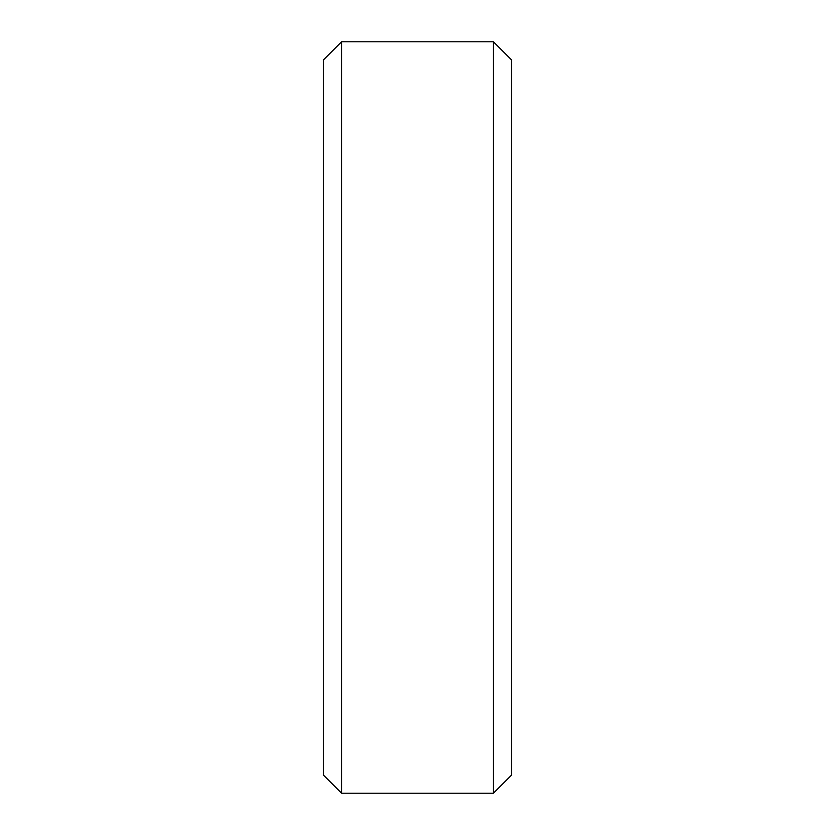 <?xml version="1.0" encoding="UTF-8"?>
<svg xmlns="http://www.w3.org/2000/svg" width="835" height="835" viewBox="0 0 835 835"><rect width="100%" height="100%" fill="white"/><g stroke="black" fill="none" stroke-linecap="round" stroke-linejoin="round"><path stroke-width="1.25" d="M341.598 793.25L341.598 41.75L323.562 59.786L323.562 775.214L341.598 793.25L493.401 793.25L511.438 775.214L511.438 59.786L493.401 41.75L493.401 793.25M341.598 41.75L493.401 41.75"/></g></svg>

